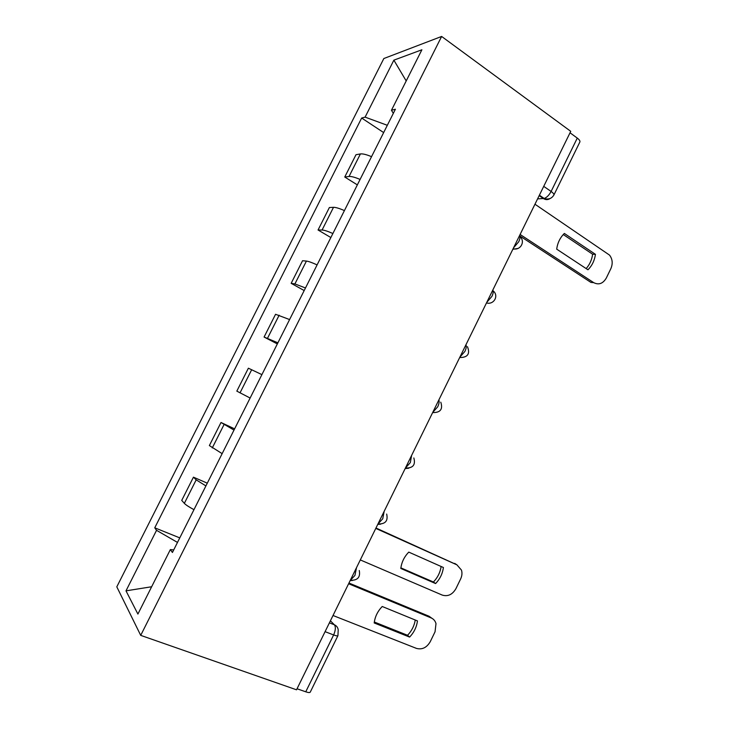<?xml version="1.0" encoding="UTF-8"?>
<svg xmlns="http://www.w3.org/2000/svg" width="729" height="729" viewBox="0 0 729 729"><rect width="100%" height="100%" fill="white"/><g stroke="black" fill="none" stroke-linecap="round" stroke-linejoin="round"><path stroke-width="1.09" d="M441.628 36.45L383.837 58.53L116.804 586.836L140.715 635.369L441.628 36.45L570.743 131.338L296.53 689.807L140.715 635.369M325.079 631.66L333.627 634.95C336.151 635.888 337.591 636.125 337.937 635.652L310.262 692.131C309.825 692.778 308.321 692.668 305.752 691.803L333.627 634.95C335.632 630.339 335.878 626.949 334.365 624.78L330.41 620.798M297.04 688.759L305.752 691.803M570.032 132.787L577.277 138.1C579.382 139.704 580.238 141.007 579.865 142.009L553.876 195.044C554.177 194.187 553.247 193.003 551.106 191.463L577.277 138.1M371.535 156.671C366.423 154.53 362.714 153.619 360.408 153.937L355.998 154.712L344.753 177.019L349.045 176.473C351.296 176.272 354.977 177.265 360.08 179.434M357.347 184.884L344.753 177.019M344.416 210.59C339.313 208.366 335.686 207.282 333.508 207.318L329.371 207.537L318.054 230L322.072 230.018C324.186 230.091 327.795 231.257 332.88 233.517M330.857 237.545L318.054 230M317.097 264.891C312.021 262.586 308.467 261.31 306.426 261.073L302.553 260.727L291.163 283.335L294.908 283.927L305.487 287.973M304.184 290.552L291.163 283.335M289.595 319.566L275.562 314.281L264.08 337.044L277.895 342.812M277.339 343.933L264.08 337.044M261.893 374.624L248.379 368.2L236.825 391.127L250.12 398.034M234 430.074L221.005 422.492L209.369 445.574L222.145 453.648M234.62 428.852L221.005 422.492M205.906 485.915L196.183 479.855L193.449 477.167L181.731 500.404L184.346 503.356C185.777 504.878 188.984 506.983 193.969 509.662M207.291 483.172L193.449 477.167M387.318 125.297L365.101 117.132L393.87 60.152L421.891 49.782L391.455 110.261L393.332 113.341M173.721 549.903L170.349 549.593L172.427 552.482L395.4 109.232L391.455 110.261M170.349 549.593L137.899 614.064L125.999 590.845L156.544 530.32L177.484 542.422M365.101 117.132L361.657 118.034L154.748 527.805L156.544 530.32M383.654 132.578L361.657 118.034M179.771 537.884L154.748 527.805M393.87 60.152L406.208 80.946M151.641 586.754L125.999 590.845M563.28 234.538L592.631 254.23C591.839 259.852 589.679 264.636 586.152 268.591M520.105 234.465L593.734 282.661L590.946 282.424L519.75 235.895M595.447 254.348L564.355 233.444C560.136 237.563 557.585 242.793 556.692 249.145L587.957 269.776C592.057 265.693 594.554 260.554 595.447 254.348L592.631 254.23M593.734 282.661C598.791 285.185 602.983 283.645 606.309 278.031L610.875 268.6C612.98 263.57 612.533 259.068 609.526 255.104L534.958 204.211M400.877 567.864L433.427 581.997C437.673 577.587 440.234 572.42 441.127 566.497M375.973 528.006L456.746 564.738M435.596 583.555C439.988 578.981 442.585 573.632 443.396 567.499L408.778 552.117C404.267 556.737 401.606 562.187 400.804 568.456L435.596 583.555L433.427 581.997M360.299 559.927L442.275 595.101C447.87 596.759 452.417 594.618 455.917 588.686L460.664 578.872C462.049 575.892 462.323 572.967 461.475 570.114L456.937 564.857L454.686 563.389M375.781 528.397L456.937 564.857M374.323 622.01L407.538 635.287C411.739 630.886 414.309 625.801 415.248 620.014M348.954 583.036L429.053 616.242L431.942 618.301M409.607 637.082C414.045 632.426 416.66 627.04 417.453 620.917L382.233 606.501C377.668 611.212 374.988 616.698 374.196 622.958L409.607 637.082L407.538 635.287M333.016 615.495L416.432 648.391C422.137 649.894 426.747 647.653 430.265 641.666L435.049 631.788L435.997 623.614C435.231 620.908 433.627 619.012 431.194 617.946L429.053 616.242M348.608 583.747L431.194 617.946M350.212 580.475L354.959 575.391L356.508 567.645M377.914 524.06L382.734 518.793L384.174 511.311M413.844 457.958C415.74 464.929 412.942 468.282 405.442 468.027L410.318 462.605L411.63 455.379M432.734 412.414L437.71 406.8C439.031 403.975 439.432 401.652 438.904 399.838M459.853 357.174L464.911 351.396C466.214 348.599 466.578 346.366 465.986 344.689M486.79 302.325L491.911 296.384C493.214 293.605 493.533 291.454 492.868 289.932M513.535 247.851L518.729 241.746C520.014 238.994 520.296 236.934 519.577 235.549M329.408 622.848L334.365 624.78C336.525 625.701 337.809 627.368 338.21 629.792L337.937 635.652M537.583 198.871L544.162 198.47C546.786 197.523 549.101 195.181 551.106 191.463L543.725 186.36M539.168 195.636L543.479 198.589C545.72 199.992 547.953 199.946 550.185 198.461M212.276 447.925L224.031 424.588M240.014 392.876L251.687 369.703M267.552 338.21L279.152 315.201M294.908 283.927L306.426 261.073M322.072 230.018L333.508 207.318M349.045 176.473L360.408 153.937M184.346 503.356L196.183 479.855M512.824 249.3L517.909 248.452M405.142 468.601L408.769 468.218M377.75 524.397L380.738 524.16M350.157 580.585L352.362 580.484M513.116 248.707C520.397 250.876 525.673 241.527 519.987 236.624M378.005 523.869L378.187 523.951C385.395 524.151 388.22 520.861 386.671 514.073M350.367 580.156L350.713 580.293C357.675 580.421 360.527 577.158 359.269 570.525M486.498 302.918C493.415 305.004 498.791 296.612 493.861 291.491M459.68 357.538C467.717 357.547 470.305 353.92 467.453 346.667M432.652 412.568C440.398 412.732 443.104 409.261 440.772 402.162M539.387 195.199L544.162 198.47C548.445 199.764 551.68 198.625 553.876 195.044"/></g></svg>
